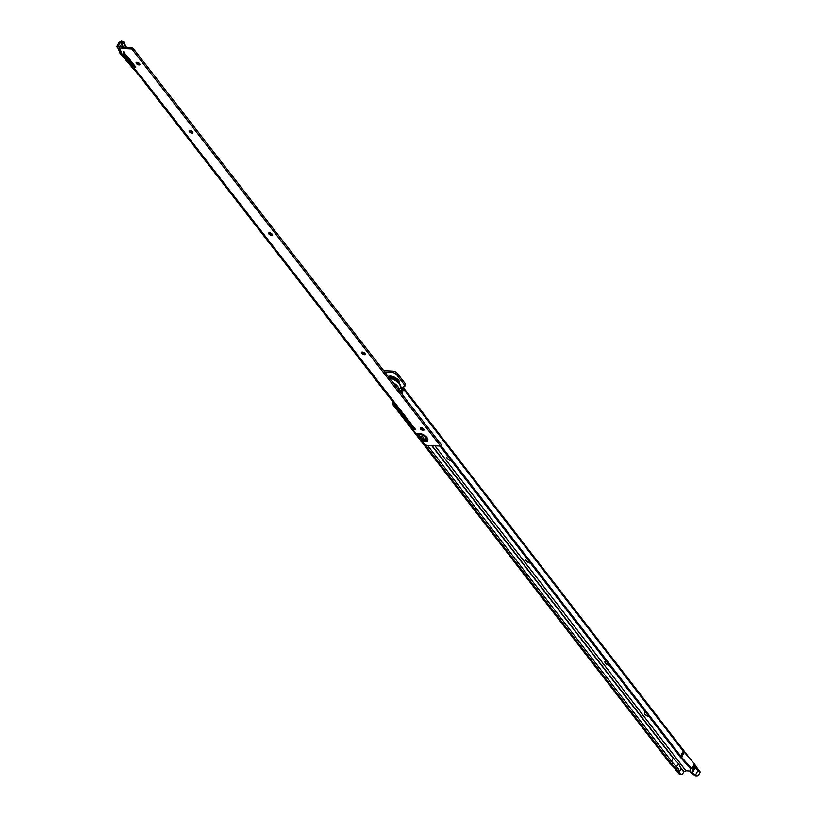 <?xml version="1.0" encoding="UTF-8"?>
<svg xmlns="http://www.w3.org/2000/svg" width="817" height="817" viewBox="0 0 817 817"><rect width="100%" height="100%" fill="white"/><g stroke="black" fill="none" stroke-linecap="round" stroke-linejoin="round"><path stroke-width="1.23" d="M399.268 389.729A3.636 1.665 28.5 0 1 400.708 391.343A3.636 1.665 28.5 0 1 400.657 392.466M399.329 390.761A2.134 0.98 -151.5 0 0 400.064 390.455A2.134 0.98 -151.5 0 0 400.075 390.444A2.134 0.98 -151.5 0 1 399.309 390.597A2.134 0.98 -151.5 0 1 399.186 390.587M681.031 756.501L683.604 750.496L680.5 756.215L681.613 757.247L684.248 752.243L694.552 763.824A2.563 1.174 28.5 0 1 695.012 764.967L692.326 769.92A2.563 1.174 -151.5 0 0 691.856 768.766L681.613 757.247M677.947 770.165L680.04 773.485L678.692 773.485L680.326 773.832A3.421 2.185 93.2 0 0 681.286 774.25A3.421 2.185 93.2 0 0 683.124 772.964L684.258 771.299M678.171 770.308L679.019 772.147M679.121 772.351L677.661 772.157L678.692 773.485M679.09 772.004L681.123 768.521L678.365 763.425L673.147 758.196L671.503 761.24M681.286 774.25L679.979 774.179A3.421 2.185 -86.8 0 1 679.019 773.76M678.324 770.86L680.04 773.485M393.896 402.618L392.415 402.852L392.456 404.119L669.848 763.231A1.971 1.215 142.3 0 1 669.685 762.823M392.415 402.852A1.971 1.215 -37.7 0 1 392.456 402.771L393.1 401.596M691.785 772.024A1.287 0.582 -151.5 0 0 692.346 772.902L695.042 767.949L698.096 770.176L694.787 765.876L691.785 772.024L694.705 766.009L692.326 769.92M699.699 771.289A1.971 1.215 142.3 0 1 699.914 771.483A1.971 1.215 142.3 0 1 699.873 772.77L698.096 770.176M403.271 387.493A1.971 1.215 142.3 0 1 403.22 388.31L403.394 388.933A1.287 0.817 -86.8 0 1 403.241 390.25L402.587 391.455A3.421 2.185 93.2 0 0 402.066 394.274M692.346 772.902L696.115 775.864A3.421 2.185 93.2 0 0 696.901 776.15L695.584 776.079A3.421 2.185 -86.8 0 1 694.797 775.793L691.57 773.331A2.992 1.368 -151.5 0 1 690.242 771.289L690.631 768.807L680.336 757.226L439.985 446.062M694.47 767.234L694.991 767.909A1.287 0.582 28.5 0 1 694.47 767.234A1.287 0.582 28.5 0 1 694.47 767.071M402.097 389.689L400.412 387.513L401.811 388.463L403.22 388.31M695.012 764.967L694.705 766.009M695.43 775.149L698.024 770.38M696.901 776.15A3.421 2.185 93.2 0 0 698.739 774.863L699.873 772.77M680.622 755.97L440.863 445.571M695.849 775.69L694.542 775.619M400.82 392.681A3.421 2.185 -86.8 0 1 401.27 391.374L401.923 390.179A1.287 0.817 93.2 0 0 402.076 388.861L401.811 388.463M648.943 716.58A3.636 1.665 28.5 0 1 644.909 714.303A3.636 1.665 28.5 0 1 645.297 712.128A3.636 1.665 28.5 0 1 645.491 712.107M609.462 665.467A3.636 1.665 28.5 0 1 605.428 663.179A3.636 1.665 28.5 0 1 605.816 661.014A3.636 1.665 28.5 0 1 606 660.984M530.488 563.219A3.636 1.665 28.5 0 1 526.454 560.942A3.636 1.665 28.5 0 1 526.842 558.767A3.636 1.665 28.5 0 1 527.026 558.746M451.515 460.982A3.636 1.665 28.5 0 1 447.481 458.694A3.636 1.665 28.5 0 1 447.869 456.519A3.636 1.665 28.5 0 1 448.053 456.499M690.314 771.023L686.004 770.778L684.217 771.616M403.22 387.595A1.287 0.582 28.5 0 1 403.077 387.044A1.287 0.582 28.5 0 1 403.588 386.86L403.22 387.595L400.442 387.442M403.588 386.86L403.455 386.85A3.421 1.563 -151.5 0 0 404.823 386.349A3.421 1.563 -151.5 0 0 404.435 384.868L396.623 374.748A3.421 1.563 -151.5 0 0 392.354 372.47L384.776 372.052M371.296 374.104L386.727 394.08A3.421 1.563 -151.5 0 0 387.319 394.703M413.525 429.865L395.367 406.427A3.421 0.94 -140.7 0 0 392.865 404.435L393.906 403.159A3.421 0.94 39.3 0 1 394.213 403.353M424.779 444.448L671.645 764.058L670.206 763.497A1.971 1.215 142.3 0 1 669.909 763.303A1.971 1.215 142.3 0 1 669.848 763.231M417.569 435.104L420.173 438.474M420.234 433.766A4.728 2.165 -151.5 0 0 418.222 435.522L423.277 443.141A3.421 1.563 28.5 0 0 427.546 445.408L672.687 762.782L671.645 764.058L676.762 769.175L677.681 770.87L676.66 771.503L674.893 768.256L677.661 772.157M395.642 406.723L396.163 406.09M683.216 751.201L403.394 388.933L402.076 388.861M384.061 370.673L393.079 371.132A3.421 1.563 28.5 0 1 397.348 373.41L405.161 383.53A3.421 1.563 28.5 0 1 405.549 385.011L404.823 386.349M676.599 766.693L678.365 763.425M679.172 772.106L678.192 770.298M677.681 770.87L678.753 769.655L677.804 767.909L676.762 769.175L675.322 768.623L670.206 763.497L392.865 404.435M677.804 767.909L672.687 762.782M677.64 772.116L678.57 771.319A1.716 1.46 49.5 0 0 677.375 771.085M683.604 750.496L680.5 756.215M139.891 64.553A2.134 0.98 28.5 0 1 139.431 64.768A2.134 0.98 28.5 0 1 139.094 64.778A2.134 0.98 28.5 0 1 136.204 63.011A2.134 0.98 28.5 0 1 136.143 62.521M192.904 132.732A2.134 0.98 28.5 0 1 192.444 132.946A2.134 0.98 28.5 0 1 192.107 132.967A2.134 0.98 28.5 0 1 189.227 131.2A2.134 0.98 28.5 0 1 189.156 130.7M272.429 235A2.134 0.98 28.5 0 1 271.969 235.225A2.134 0.98 28.5 0 1 271.632 235.235A2.134 0.98 28.5 0 1 268.752 233.468A2.134 0.98 28.5 0 1 268.681 232.968M365.199 354.323A2.134 0.98 28.5 0 1 364.75 354.537A2.134 0.98 28.5 0 1 364.413 354.558A2.134 0.98 28.5 0 1 361.522 352.791A2.134 0.98 28.5 0 1 361.461 352.29M424.013 429.956A2.134 0.98 28.5 0 1 423.563 430.181A2.134 0.98 28.5 0 1 423.226 430.191A2.134 0.98 28.5 0 1 420.336 428.425A2.134 0.98 28.5 0 1 420.275 427.924M418.222 435.522L413.341 430.314A1.287 0.582 -151.5 0 0 413.514 430.161A1.287 0.582 -151.5 0 0 413.371 429.599L415.741 429.711A1.971 1.215 142.1 0 1 415.24 429.568L413.851 428.741A1.971 1.215 142.1 0 1 413.637 428.557A1.971 1.215 142.1 0 1 413.616 428.527L413.188 427.894M139.002 64.951A2.134 0.98 -151.5 0 0 139.85 64.635A2.134 0.98 -151.5 0 0 139.104 63.195A2.134 0.98 -151.5 0 0 136.939 62.286A2.134 0.98 -151.5 0 0 136.092 62.592A2.134 0.98 -151.5 0 0 136.837 64.032A2.134 0.98 -151.5 0 0 139.002 64.951M192.026 133.13A2.134 0.98 -151.5 0 0 192.863 132.824A2.134 0.98 -151.5 0 0 192.118 131.384A2.134 0.98 -151.5 0 0 189.952 130.465A2.134 0.98 -151.5 0 0 189.105 130.781A2.134 0.98 -151.5 0 0 189.85 132.211A2.134 0.98 -151.5 0 0 192.026 133.13M271.54 235.398A2.134 0.98 -151.5 0 0 272.388 235.092A2.134 0.98 -151.5 0 0 271.642 233.652A2.134 0.98 -151.5 0 0 269.477 232.743A2.134 0.98 -151.5 0 0 268.63 233.049A2.134 0.98 -151.5 0 0 269.375 234.489A2.134 0.98 -151.5 0 0 271.54 235.398M364.321 354.721A2.134 0.98 -151.5 0 0 365.168 354.415A2.134 0.98 -151.5 0 0 364.423 352.975A2.134 0.98 -151.5 0 0 362.248 352.056A2.134 0.98 -151.5 0 0 361.41 352.372A2.134 0.98 -151.5 0 0 362.156 353.802A2.134 0.98 -151.5 0 0 364.321 354.721M423.135 430.355A2.134 0.98 -151.5 0 0 423.982 430.048A2.134 0.98 -151.5 0 0 423.237 428.608A2.134 0.98 -151.5 0 0 421.061 427.7A2.134 0.98 -151.5 0 0 420.224 428.006A2.134 0.98 -151.5 0 0 420.969 429.446A2.134 0.98 -151.5 0 0 423.135 430.355M123.163 51.604L123.653 54.136A4.279 1.961 -151.5 0 0 124.296 55.168L134.55 67.055L135.826 67.086L123.163 51.604M136.194 62.46A3.636 1.665 -151.5 0 0 139.901 64.472M189.217 130.649L189.217 130.649A3.636 1.665 -151.5 0 0 192.914 132.66M268.742 232.927L268.742 232.916A3.636 1.665 -151.5 0 0 272.439 234.928M361.512 352.239L361.522 352.239A3.636 1.665 -151.5 0 0 365.219 354.251M420.326 427.873A3.636 1.665 -151.5 0 0 424.033 429.885M427.546 445.408L440.588 446.092L441.313 444.754L132.538 47.652L119.844 46.967L118.434 46.12L120.467 42.229L119.2 42.076A1.971 1.215 142.1 0 0 119.149 42.157L117.127 45.885A1.971 1.215 142.1 0 0 117.086 47.172A1.971 1.215 142.1 0 0 117.301 47.355L118.536 48.959A1.971 1.215 142.1 0 1 118.322 48.765A1.971 1.215 142.1 0 1 118.21 48.56L119.976 53.258A1.971 1.215 -37.9 0 0 120.109 53.483A1.971 1.215 -37.9 0 0 120.303 53.646L121.692 54.473L119.925 49.786L118.536 48.959L120.303 53.646L139.452 75.858L383.408 389.597A1.971 1.215 142.1 0 1 383.193 389.413A1.971 1.215 142.1 0 1 383.071 389.158M124.082 52.012L124.378 52.799A4.279 1.961 -151.5 0 0 125.021 53.83L130.077 59.692M139.135 75.481A1.971 1.215 -37.9 0 0 139.237 75.664A1.971 1.215 -37.9 0 0 139.452 75.858L140.841 76.686L121.692 54.473A1.971 1.215 -37.9 0 0 122.193 54.616L120.426 49.929A1.971 1.215 142.1 0 1 119.925 49.786L117.301 47.355L118.465 46.14M122.193 54.616L141.351 76.829L415.741 429.711M440.588 446.092L131.813 48.989L119.19 48.326A1.971 1.215 142.1 0 1 118.679 48.183L119.844 46.967M120.109 53.483L139.268 75.695A1.971 1.215 -37.9 0 0 139.268 75.695L383.193 389.413M387.238 393.488L387.187 394.376A1.971 1.215 -37.9 0 0 387.34 394.734A1.971 1.215 -37.9 0 0 387.554 394.928L383.408 389.597M394.448 403.322L394.223 403.435A1.971 1.215 -37.9 0 0 394.376 403.792A1.971 1.215 -37.9 0 0 394.591 403.976L390.455 398.655A1.971 1.215 142.1 0 1 390.24 398.461A1.971 1.215 142.1 0 1 390.107 398.206M415.24 429.568L140.841 76.686A1.971 1.215 -37.9 0 0 141.351 76.829M125.409 47.274L123.806 43.281L124.153 41.953A3.421 2.083 -164.5 0 0 121.171 40.85L120.467 42.218L121.702 43.822L119.987 46.998M394.284 402.536L394.223 403.435M123.806 43.281L123.786 43.26A3.421 2.083 -164.5 0 0 120.804 42.157L121.958 43.638L123.806 43.281M394.795 403.772L413.851 428.741L413.371 429.599M132.538 47.652L131.813 48.989M121.171 40.85L119.2 42.076M122.959 47.151L121.958 43.638L123.285 47.161M125.849 47.294L124.337 42.157L123.98 43.464M138.42 62.746L139.901 64.461M126.022 46.64L126.625 47.335M422.44 429.364A6.546 2.992 28.5 0 1 424.033 429.844M422.011 429.139A7.7 3.523 28.5 0 1 424.033 429.793M423.972 438.984A3.421 1.563 -151.5 0 0 425.32 438.484A3.421 1.563 -151.5 0 0 424.125 436.186A3.421 1.563 -151.5 0 0 420.653 434.726A3.421 1.563 -151.5 0 0 419.305 435.226A3.421 1.563 -151.5 0 0 420.5 437.524A3.421 1.563 -151.5 0 0 423.972 438.984M421.337 436.329A1.542 0.705 28.5 0 1 421.766 436.401A1.542 0.705 28.5 0 1 422.992 437.075A1.542 0.705 28.5 0 1 423.257 437.35A1.542 0.705 28.5 0 1 422.828 438.239A1.542 0.705 28.5 0 1 420.908 437.228A1.542 0.705 28.5 0 1 421.337 436.329M425.361 438.402A3.421 1.563 -151.5 0 0 425.412 438.32A3.421 1.563 -151.5 0 0 424.217 436.023A3.421 1.563 -151.5 0 0 420.745 434.552A3.421 1.563 -151.5 0 0 419.397 435.053A3.421 1.563 -151.5 0 0 419.356 435.144M388.463 376.79A6.362 2.911 28.5 0 1 393.334 376.903A6.362 2.911 28.5 0 1 398.584 380.528A6.362 2.911 28.5 0 1 399.278 383.316M399.39 383.459A6.546 2.992 -151.5 0 0 398.757 380.477A6.546 2.992 -151.5 0 0 393.345 376.739A6.546 2.992 -151.5 0 0 388.341 376.637M388.81 377.229A5.944 2.717 28.5 0 1 398.073 380.834A5.944 2.717 28.5 0 1 398.89 382.826M684.197 752.488L683.625 751.742M681.123 768.521L683.717 771.881M431.723 445.633L673.147 758.196M401.821 388.361L402.485 387.554M402.087 389.74L400.401 387.554M434.991 445.796L686.004 770.778M395.908 405.753L395.367 406.427M401.923 390.179L403.241 390.25M401.27 391.374L402.587 391.455M694.797 775.793L696.115 775.864M432.101 445.653L674.75 759.8M680.275 766.949L683.941 771.697M434.899 445.796L685.923 770.788M392.354 372.47L393.079 371.132M404.435 384.868L405.161 383.53M396.623 374.748L397.348 373.41M392.548 378.373A4.667 2.134 28.5 0 1 395.898 380.191M691.856 768.766L694.552 763.824M387.973 377.229C394.682 377.137 403.332 386.124 400.218 387.963L398.962 390.291A9.416 4.299 -151.5 0 0 392.875 382.458M400.218 387.963A9.416 4.299 -151.5 0 0 397.756 382.346A9.416 4.299 -151.5 0 0 389.321 377.893M419.703 437.412A4.677 2.134 -151.5 0 0 425.208 439.597A4.677 2.134 -151.5 0 0 425.984 436.87A4.677 2.134 -151.5 0 0 425.923 436.789M420.398 433.796A4.677 2.134 -151.5 0 0 418.294 435.604M420.357 439.005A5.545 2.533 -151.5 0 0 426.045 440.475A5.545 2.533 -151.5 0 0 426.413 437.35A5.545 2.533 -151.5 0 0 426.229 437.136A5.545 2.533 -151.5 0 0 419.948 433.715A5.545 2.533 -151.5 0 0 417.16 434.889M420.929 440.128A6.505 2.972 -151.5 0 0 426.903 441.17A6.505 2.972 -151.5 0 0 427.015 437.616A6.505 2.972 -151.5 0 0 421.133 433.745A6.505 2.972 -151.5 0 0 416.343 434.225M119.19 48.326L120.426 49.929M189.503 130.506L190.32 131.568M269.028 232.774L269.845 233.836M361.798 352.096L362.625 353.158M387.748 394.713L390.455 398.655M124.153 41.953L123.786 43.26M134.55 67.055L135.06 66.106M419.764 437.514A4.728 2.165 -151.5 0 0 425.259 439.628A4.728 2.165 -151.5 0 0 426.035 436.911M124.296 55.168L125.021 53.83M123.653 54.136L124.378 52.799M421.153 428.598A8.384 3.83 28.5 0 1 423.921 429.395M699.914 771.483L694.981 765.1M690.375 759.126L403.292 387.452M669.909 763.303L675.026 768.429M390.24 398.461L387.34 394.734M118.322 48.765L117.086 47.172M413.637 428.557L394.376 403.792M426.229 437.136L419.948 433.715"/></g></svg>
